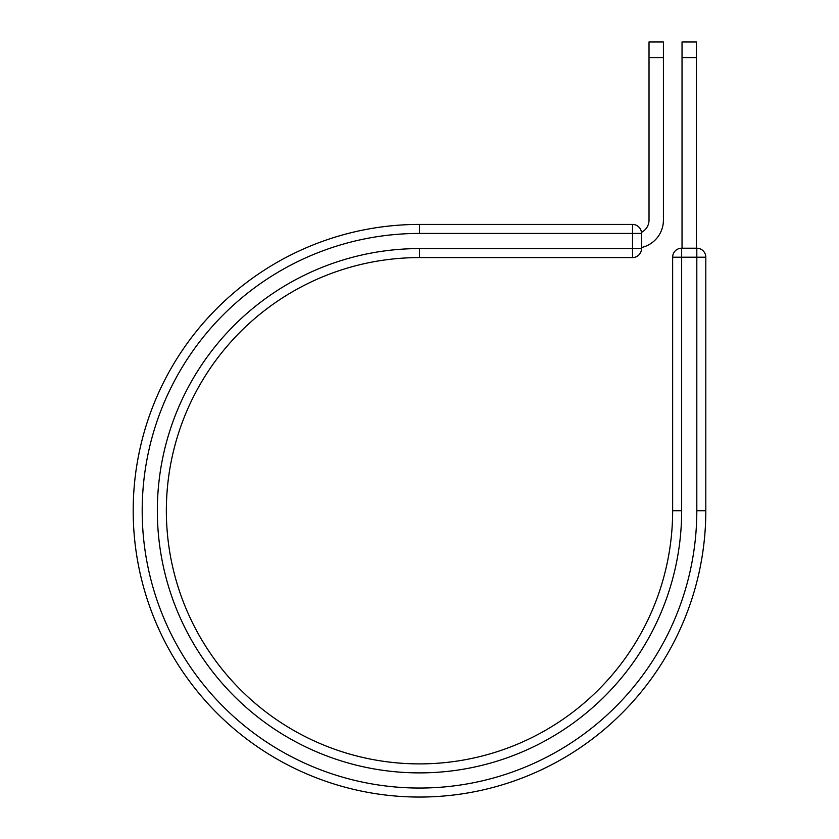 <?xml version="1.0" encoding="UTF-8"?>
<svg xmlns="http://www.w3.org/2000/svg" width="839" height="839" viewBox="0 0 839 839"><rect width="100%" height="100%" fill="white"/><g stroke="black" fill="none" stroke-linecap="round" stroke-linejoin="round"><path stroke-width="1.26" d="M663.418 57.608L649.019 57.608L649.019 41.95L663.418 41.95L663.418 220.112A28.096 28.096 0 0 1 641.51 247.515M649.019 57.608L649.019 220.112A13.686 13.686 0 0 1 641.447 232.361A9.009 9.009 0 0 1 641.51 233.431L641.51 248.585A9.009 9.009 0 0 1 632.512 257.583L632.512 224.422L419.5 224.422L419.5 233.431L641.51 233.431A9.009 9.009 0 0 0 632.512 224.422A9.009 9.009 0 0 1 641.51 233.431M419.5 257.583L632.512 257.583A9.009 9.009 0 0 0 641.51 248.585L419.5 248.585L419.5 257.583A253.147 253.147 0 0 0 166.353 510.741A253.147 253.147 0 0 0 419.5 763.889A253.147 253.147 0 0 0 672.647 510.741L672.647 257.206A9.009 9.009 0 0 1 681.656 248.208L696.81 248.208L696.81 257.206L672.647 257.206A9.009 9.009 0 0 1 681.656 248.208A9.009 9.009 0 0 0 672.647 257.206M696.81 510.741L705.809 510.741A286.309 286.309 0 0 1 419.5 797.05A286.309 286.309 0 0 1 133.191 510.741A286.309 286.309 0 0 1 419.5 224.422A286.309 286.309 0 0 0 133.191 510.741A286.309 286.309 0 0 0 419.5 797.05A286.309 286.309 0 0 0 705.809 510.741L705.809 257.206A9.009 9.009 0 0 0 696.81 248.208A9.009 9.009 0 0 1 705.809 257.206L696.81 257.206L696.81 510.741A277.31 277.31 0 0 1 419.5 788.041A277.31 277.31 0 0 1 142.19 510.741A277.31 277.31 0 0 1 419.5 233.431M696.433 57.608L682.034 57.608L682.034 41.95L696.433 41.95L696.433 248.208M682.034 248.208L682.034 57.608M419.5 248.585A262.156 262.156 0 0 0 157.344 510.741A262.156 262.156 0 0 0 419.5 772.887A262.156 262.156 0 0 0 681.656 510.741L672.647 510.741M681.656 510.741L681.656 248.208"/></g></svg>
